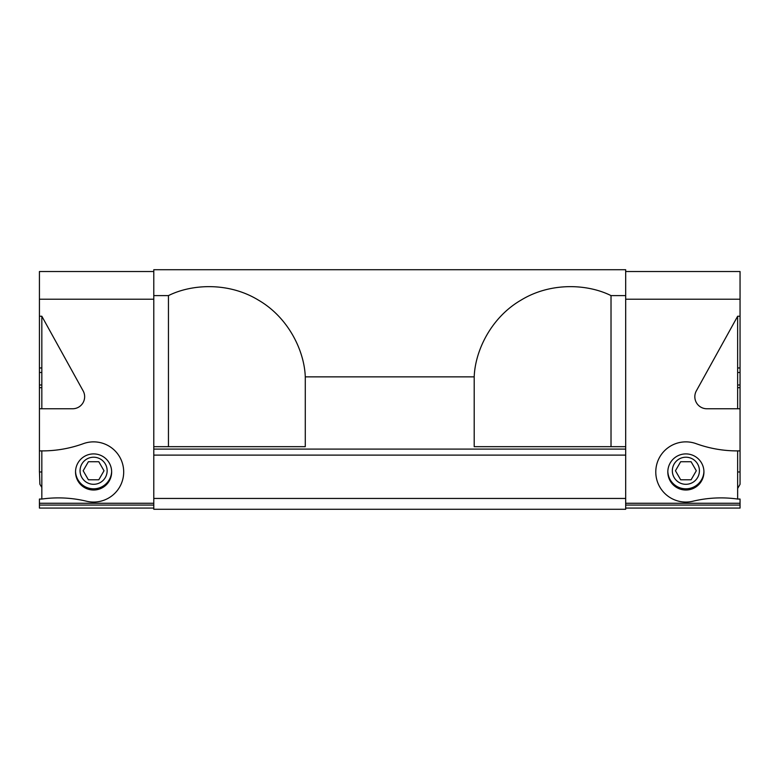 <?xml version="1.0" encoding="UTF-8"?>
<svg xmlns="http://www.w3.org/2000/svg" width="779" height="779" viewBox="0 0 779 779"><rect width="100%" height="100%" fill="white"/><g stroke="black" fill="none" stroke-linecap="round" stroke-linejoin="round"><path stroke-width="1.17" d="M305.28 376.861L305.28 446.679L153.784 446.679L153.784 509.281L625.683 509.281L625.683 269.719L153.784 269.719L153.784 295.601L168.449 295.601C191.877 283.897 228.744 281.998 258.336 300.071C288.376 317.413 304.346 350.686 305.28 376.861L474.197 376.861C475.132 350.686 491.101 317.413 521.132 300.071C550.734 281.998 587.59 283.897 611.018 295.601L625.683 295.601M153.784 446.679L153.784 295.601M168.449 295.601L168.449 446.679M153.784 498.443L625.683 498.443M625.683 455.111L153.784 455.111M611.018 446.679L611.018 295.601M625.683 446.679L474.197 446.679L474.197 376.861M153.784 449.094L625.683 449.094M706.865 408.761A12.036 12.036 0 0 1 696.338 390.892L737.645 316.235L740.05 316.235L740.05 408.761L706.865 408.761M625.683 503.263L740.05 503.263L740.05 499.047L737.645 499.047A120.385 120.385 0 0 0 692.911 501.228A30.099 30.099 0 0 1 655.782 471.967A30.099 30.099 0 0 1 696.144 443.67A120.385 120.385 0 0 0 737.645 450.895L740.05 450.895L740.05 408.761M667.817 471.967A18.053 18.053 0 0 1 685.88 453.904A18.053 18.053 0 0 1 703.934 471.967A18.053 18.053 0 0 1 685.88 490.02A18.053 18.053 0 0 1 667.817 471.967M625.683 505.065L740.05 505.065L740.05 508.074L625.683 508.074M625.683 299.214L740.05 299.214L740.05 316.235M740.05 299.214L740.05 271.52L625.683 271.52M740.05 503.263L740.05 505.065M740.05 450.895L740.05 484.304L737.645 488.472M737.645 408.761L737.645 316.235M737.645 499.047L737.645 450.895M737.645 384.992L740.05 384.992M737.645 372.479L740.05 372.479M737.645 367.97L740.05 367.97M39.427 408.761L39.427 316.235L41.832 316.235L83.139 390.892A12.036 12.036 0 0 1 72.603 408.761L39.427 408.761L39.427 450.895L41.832 450.895A120.385 120.385 0 0 0 83.324 443.67A30.099 30.099 0 0 1 123.647 470.273A30.099 30.099 0 0 1 86.566 501.228A120.385 120.385 0 0 0 41.832 499.047L39.427 499.047L39.427 503.263L153.784 503.263M75.534 471.967A18.053 18.053 0 0 1 93.597 453.904A18.053 18.053 0 0 1 111.65 471.967A18.053 18.053 0 0 1 93.597 490.02A18.053 18.053 0 0 1 75.534 471.967M153.784 299.214L39.427 299.214L39.427 271.52L153.784 271.52M39.427 299.214L39.427 316.235M153.784 508.074L39.427 508.074L39.427 505.065L153.784 505.065M39.427 505.065L39.427 503.263M41.832 471.967L39.427 471.967L39.427 450.895M41.832 367.97L39.427 367.97M41.832 372.479L39.427 372.479M41.832 384.992L39.427 384.992M41.832 450.895L41.832 499.047M41.832 316.235L41.832 408.761M703.924 471.363A18.053 18.053 0 0 1 685.88 488.813A18.053 18.053 0 0 1 667.827 471.363M685.88 484.304A13.545 13.545 0 0 1 672.335 470.759A13.545 13.545 0 0 1 685.88 457.215A13.545 13.545 0 0 1 699.425 470.759A13.545 13.545 0 0 1 685.88 484.304M680.661 479.786L691.09 479.786L696.299 470.759L691.09 461.733L680.661 461.733L675.451 470.759L680.661 479.786M111.64 471.363A18.053 18.053 0 0 1 93.597 488.813A18.053 18.053 0 0 1 75.544 471.363M93.597 484.304A13.545 13.545 0 0 1 80.052 470.759A13.545 13.545 0 0 1 93.597 457.215A13.545 13.545 0 0 1 107.142 470.759A13.545 13.545 0 0 1 93.597 484.304M88.378 479.786L98.806 479.786L104.016 470.759L98.806 461.733L88.378 461.733L83.168 470.759L88.378 479.786M39.427 470.759L39.427 456.338M39.466 471.967L39.895 484.295L41.832 487.391M737.645 471.967L740.05 471.967M737.645 387.699L740.05 387.699M41.832 387.699L39.427 387.699"/></g></svg>
